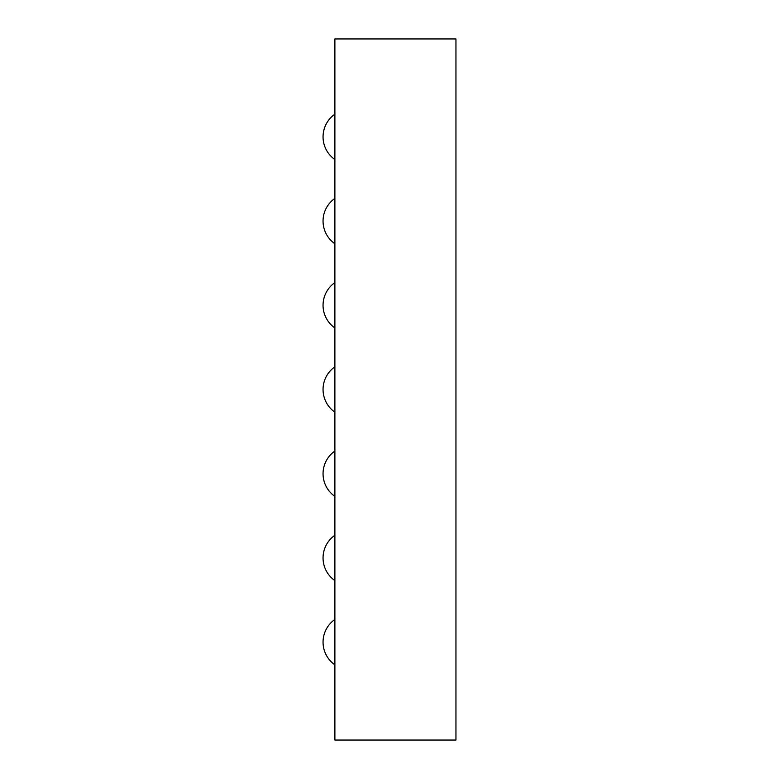 <?xml version="1.0" encoding="UTF-8"?>
<svg xmlns="http://www.w3.org/2000/svg" width="779" height="779" viewBox="0 0 779 779"><rect width="100%" height="100%" fill="white"/><g stroke="black" fill="none" stroke-linecap="round" stroke-linejoin="round"><path stroke-width="1.17" d="M334.892 740.05L455.949 740.05L455.949 38.95L334.892 38.95L334.892 740.05M334.892 198.392A27.635 27.635 0 0 0 334.892 243.749M334.892 282.602A27.635 27.635 0 0 0 334.892 327.959M334.892 366.821A27.635 27.635 0 0 0 334.892 412.179M334.892 535.251A27.635 27.635 0 0 0 334.892 580.608M334.892 451.041A27.635 27.635 0 0 0 334.892 496.398M334.892 619.471A27.635 27.635 0 0 0 334.892 664.828M334.892 114.172A27.635 27.635 0 0 0 334.892 159.529"/></g></svg>
